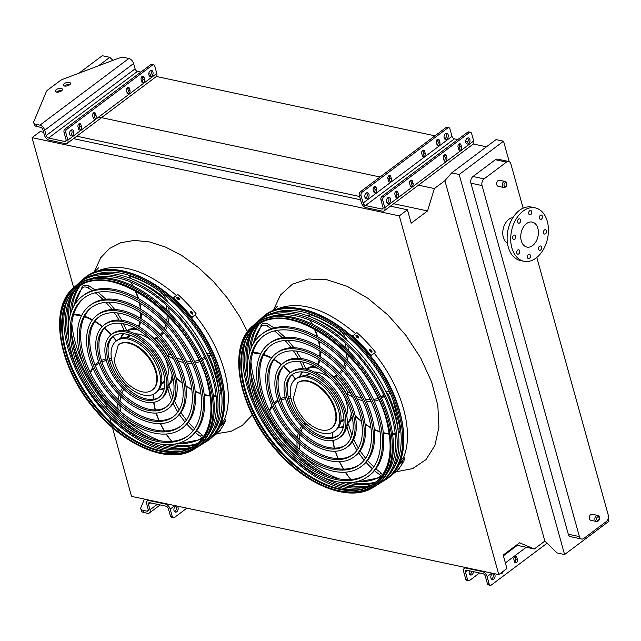 <?xml version="1.0" encoding="UTF-8"?>
<svg xmlns="http://www.w3.org/2000/svg" width="641" height="641" viewBox="0 0 641 641"><rect width="100%" height="100%" fill="white"/><g stroke="black" fill="none" stroke-linecap="round" stroke-linejoin="round"><path stroke-width="0.96" d="M58.515 92.056A4.96 3.341 -78 0 1 58.627 91.655M58.435 90.958L58.732 92.016M78.963 73.186L102.256 55.719L109.779 57.321L112.928 60.366M444.894 180.674L544.842 541.092L534.322 548.984L519.563 542.791L503.193 555.066L506.919 568.503L498.794 574.6L399.311 215.889L407.444 209.791L411.169 223.228L427.539 210.945L434.366 188.566L444.894 180.674L451.665 172.886L496.03 139.61L503.554 141.212L509.234 161.692M434.366 188.566L418.437 185.169M389.696 179.047L387.877 178.663M380.073 176.996L98.658 117.047M486.447 146.797L473.298 143.993M445.663 138.103L444.141 137.783M434.967 135.828L156.38 76.479M427.539 210.945L393.686 203.734M366.131 197.861L365.041 197.628M359.609 196.475L76.768 136.213M407.444 209.791L390.441 206.17M360.53 199.792L73.523 138.648M43.612 132.278L40.183 131.549L32.05 137.647L399.311 215.889M498.794 574.6L131.533 496.358L112.455 427.579M111.109 422.715L109.587 417.227M107.255 408.83L106.086 404.615M73.667 287.705L32.05 137.647M534.322 548.984L516.398 545.162M544.842 541.092L557.061 552.927L564.585 554.529L608.95 521.253L608.181 518.481M98.41 65.847L109.779 57.321M568.295 534.225L579.4 536.589A4.96 3.341 102 0 0 581.587 539.025L570.482 536.661A4.96 3.341 -78 0 1 568.295 534.225L470.943 183.19A4.96 3.341 -78 0 1 472.978 176.507L495.365 159.721A4.96 3.341 -78 0 1 497.576 159.136L508.69 161.5A4.96 3.341 102 0 0 506.47 162.085L495.365 159.721M564.585 554.529L459.188 174.488L503.554 141.212M459.188 174.488L451.665 172.886M508.69 161.5A4.96 3.341 102 0 1 510.877 163.936L523.144 208.181M536.813 257.458L608.229 514.971A4.96 3.341 102 0 1 606.186 521.654L583.799 538.44A4.96 3.341 102 0 1 581.587 539.025M472.978 176.507L484.083 178.879L506.47 162.085M579.4 536.589L482.048 185.553L470.943 183.19M498.177 186.307A3.101 2.091 -78 0 1 496.783 182.845A3.101 2.091 -78 0 1 499.475 180.241L505.028 181.427A3.101 2.091 -78 0 0 502.336 184.023A3.101 2.091 -78 0 0 503.738 187.493L498.177 186.307M590.802 520.284A3.101 2.091 -78 0 1 589.399 516.814A3.101 2.091 -78 0 1 592.092 514.218L597.644 515.404A3.101 2.091 -78 0 0 594.952 518A3.101 2.091 -78 0 0 596.354 521.47L590.802 520.284M507.48 243.276A13.397 9.03 -78 0 1 503.185 228.957A13.397 9.03 -78 0 1 512.944 217.628M484.083 178.879A4.96 3.341 102 0 0 482.048 185.553M532.615 245.559A12.772 8.613 -78 0 1 526.91 247.073A12.772 8.613 -78 0 1 521.149 232.779A12.772 8.613 -78 0 1 532.238 222.082A12.772 8.613 -78 0 1 538.408 232.234A12.772 8.613 -78 0 1 532.615 245.559M528.408 254.549A2.235 1.506 102 0 0 527.399 256.881A2.235 1.506 102 0 0 528.48 258.652A2.235 1.506 102 0 0 530.419 256.785A2.235 1.506 102 0 0 529.41 254.285A2.235 1.506 102 0 0 528.408 254.549M539.506 246.232A2.235 1.506 102 0 0 538.496 248.556A2.235 1.506 102 0 0 539.57 250.335A2.235 1.506 102 0 0 541.509 248.46A2.235 1.506 102 0 0 540.499 245.968A2.235 1.506 102 0 0 539.506 246.232M544.465 229.959A2.235 1.506 102 0 0 543.456 232.29A2.235 1.506 102 0 0 544.538 234.061A2.235 1.506 102 0 0 546.477 232.194A2.235 1.506 102 0 0 545.467 229.694A2.235 1.506 102 0 0 544.465 229.959M540.395 215.272A2.235 1.506 102 0 0 539.385 217.595A2.235 1.506 102 0 0 540.459 219.374A2.235 1.506 102 0 0 542.398 217.499A2.235 1.506 102 0 0 541.389 215.007A2.235 1.506 102 0 0 540.395 215.272M529.666 210.761A2.235 1.506 102 0 0 528.657 213.092A2.235 1.506 102 0 0 529.738 214.863A2.235 1.506 102 0 0 531.677 212.996A2.235 1.506 102 0 0 530.668 210.496A2.235 1.506 102 0 0 529.666 210.761M518.577 219.086A2.235 1.506 102 0 0 517.567 221.409A2.235 1.506 102 0 0 518.641 223.188A2.235 1.506 102 0 0 520.58 221.313A2.235 1.506 102 0 0 519.571 218.821A2.235 1.506 102 0 0 518.577 219.086M513.609 235.351A2.235 1.506 102 0 0 512.6 237.683A2.235 1.506 102 0 0 513.681 239.454A2.235 1.506 102 0 0 515.62 237.587A2.235 1.506 102 0 0 514.611 235.087A2.235 1.506 102 0 0 513.609 235.351M517.688 250.046A2.235 1.506 102 0 0 516.678 252.37A2.235 1.506 102 0 0 517.752 254.148A2.235 1.506 102 0 0 519.691 252.282A2.235 1.506 102 0 0 518.681 249.782A2.235 1.506 102 0 0 517.688 250.046M536.076 258.035A27.283 18.397 -78 0 1 523.889 261.264A27.283 18.397 -78 0 1 511.582 230.744A27.283 18.397 -78 0 1 535.259 207.892A27.283 18.397 -78 0 1 548.44 229.582A27.283 18.397 -78 0 1 536.076 258.035M523.889 261.264L520.308 260.502A27.283 18.397 -78 0 1 507.993 229.983A27.283 18.397 -78 0 1 531.677 207.123L535.259 207.892M175.714 506.166A3.101 2.091 -78 0 1 176.283 509.138A3.101 2.091 -78 0 1 174.552 511.622M173.358 517.768L171.564 517.383A2.484 1.675 -78 0 1 170.474 516.165L172.261 516.55A2.484 1.675 102 0 0 173.358 517.768A2.484 1.675 102 0 0 174.464 517.471L186.892 508.153M144.425 499.107L140.916 507.512A7.444 3.357 -15.5 0 0 140.804 508.714A7.444 3.357 -15.5 0 0 143.143 510.348L143.736 512.48L147.59 513.297A4.96 2.901 -126.9 0 0 149.385 513A4.96 2.901 -126.9 0 0 149.994 509.795L148.512 504.467A2.484 1.45 53.1 0 1 148.816 502.865A2.484 1.45 53.1 0 1 149.714 502.712L166.019 506.19A2.484 1.45 53.1 0 1 168.399 508.706L170.474 516.165M176.772 511.75A3.101 2.091 102 0 0 178.174 508.521A3.101 2.091 102 0 0 176.676 506.053A3.101 2.091 102 0 0 175.289 506.422A3.101 2.091 102 0 0 173.887 509.651A3.101 2.091 102 0 0 175.386 512.119A3.101 2.091 102 0 0 176.772 511.75M143.143 510.348L147.005 511.165A2.484 1.45 -126.9 0 0 147.903 511.021A2.484 1.45 -126.9 0 0 148.199 509.419L146.725 504.082A4.96 2.901 53.1 0 1 147.334 500.877A4.96 2.901 53.1 0 1 149.121 500.581L165.426 504.058A4.96 2.901 53.1 0 1 170.194 509.082L172.261 516.55M143.736 512.48A7.444 3.357 164.5 0 1 141.397 510.845L140.804 508.714M141.132 79.516L141.725 81.655A2.235 1.506 102 0 0 142.711 82.745A2.235 1.506 102 0 0 144.289 81.808A2.235 1.506 102 0 0 144.626 79.476L144.033 77.345A2.235 1.506 102 0 0 143.047 76.247A2.235 1.506 102 0 0 141.469 77.192A2.235 1.506 102 0 0 141.132 79.516M126.477 90.509L127.07 92.641A2.235 1.506 102 0 0 128.056 93.738A2.235 1.506 102 0 0 129.634 92.801A2.235 1.506 102 0 0 129.971 90.469L129.378 88.338A2.235 1.506 102 0 0 128.392 87.24A2.235 1.506 102 0 0 126.814 88.178A2.235 1.506 102 0 0 126.477 90.509M78.01 126.87L78.595 129.001A2.235 1.506 102 0 0 79.58 130.099A2.235 1.506 102 0 0 81.167 129.153A2.235 1.506 102 0 0 81.495 126.822L80.902 124.691A2.235 1.506 102 0 0 79.925 123.593A2.235 1.506 102 0 0 78.338 124.538A2.235 1.506 102 0 0 78.01 126.87M92.665 115.877L93.249 118.008A2.235 1.506 102 0 0 94.235 119.106A2.235 1.506 102 0 0 95.821 118.168A2.235 1.506 102 0 0 96.15 115.837L95.557 113.697A2.235 1.506 102 0 0 94.58 112.608A2.235 1.506 102 0 0 92.993 113.545A2.235 1.506 102 0 0 92.665 115.877M151.669 76.127A3.101 2.091 102 0 0 153.079 72.89A3.101 2.091 102 0 0 151.58 70.43A3.101 2.091 102 0 0 150.194 70.79A3.101 2.091 102 0 0 148.792 74.027A3.101 2.091 102 0 0 150.282 76.495A3.101 2.091 102 0 0 151.669 76.127M70.959 130.219A3.101 2.091 102 0 0 69.557 133.456A3.101 2.091 102 0 0 71.055 135.916A3.101 2.091 102 0 0 73.747 133.32A3.101 2.091 102 0 0 72.345 129.851A3.101 2.091 102 0 0 70.959 130.219M39.95 125.155L128.849 58.483L124.987 57.658A7.444 3.357 -15.5 0 0 117.864 58.499L63.002 79.212A7.444 3.357 -15.5 0 0 59.917 80.854L47.971 89.812A7.444 3.357 -15.5 0 0 46.288 91.743L33.869 121.502A7.444 3.357 -15.5 0 0 33.757 122.695A7.444 3.357 -15.5 0 0 36.096 124.338L39.95 125.155A4.96 2.901 53.1 0 1 44.718 130.187L46.2 135.515A2.484 1.45 -126.9 0 0 48.58 138.031L64.885 141.501A2.484 1.45 -126.9 0 0 65.783 141.357A2.484 1.45 -126.9 0 0 66.079 139.754L64.012 132.286A2.484 1.675 -78 0 1 65.029 128.945L66.824 129.33L152.494 65.07L150.707 64.693A2.484 1.675 -78 0 1 151.813 64.396L153.608 64.781A2.484 1.675 102 0 0 152.494 65.07M66.824 129.33A2.484 1.675 102 0 0 65.807 132.671L64.012 132.286M36.096 124.338L36.689 126.469L40.543 127.287A2.484 1.45 53.1 0 1 42.923 129.803L44.405 135.131A4.96 2.901 -126.9 0 0 49.173 140.163L65.47 143.632A4.96 2.901 -126.9 0 0 67.265 143.336A4.96 2.901 -126.9 0 0 67.874 140.131L65.807 132.671M67.265 143.336L156.164 76.664A4.96 2.901 -126.9 0 0 156.773 73.459L154.697 65.999A2.484 1.675 102 0 0 153.608 64.781M65.029 128.945L150.707 64.693M142.062 76.511A2.235 1.506 -78 0 1 142.246 76.96L142.831 79.099A2.235 1.506 -78 0 1 141.909 82.104M127.407 87.496A2.235 1.506 -78 0 1 127.591 87.953L128.176 90.085A2.235 1.506 -78 0 1 127.255 93.097M78.931 123.857A2.235 1.506 -78 0 1 79.115 124.314L79.708 126.445A2.235 1.506 -78 0 1 78.779 129.458M93.586 112.864A2.235 1.506 -78 0 1 93.77 113.321L94.363 115.452A2.235 1.506 -78 0 1 93.434 118.465M150.619 70.542A3.101 2.091 -78 0 1 151.188 73.515A3.101 2.091 -78 0 1 149.457 75.999M71.383 129.971A3.101 2.091 -78 0 1 71.952 132.935A3.101 2.091 -78 0 1 70.222 135.419M128.849 58.483A4.96 2.901 53.1 0 1 133.616 63.515L135.091 68.843A2.484 1.45 -126.9 0 0 137.47 71.359L140.86 72.08M148.792 73.771L150.972 74.236M56.192 89.684A3.718 1.683 -15.5 0 0 55.286 91.254A3.718 1.683 -15.5 0 0 59.325 91.879A3.718 1.683 -15.5 0 0 62.457 89.267A3.718 1.683 -15.5 0 0 59.958 88.37A3.718 1.683 -15.5 0 0 56.192 89.684M64.236 83.651A3.718 1.683 -15.5 0 0 63.339 85.213A3.718 1.683 -15.5 0 0 67.377 85.838A3.718 1.683 -15.5 0 0 70.51 83.226A3.718 1.683 -15.5 0 0 68.01 82.336A3.718 1.683 -15.5 0 0 64.236 83.651M36.689 126.469A7.444 3.357 164.5 0 1 34.35 124.835L33.757 122.695M56.472 92.072A3.718 1.683 164.5 0 1 56.777 91.815A3.718 1.683 164.5 0 1 61.873 90.573M64.525 86.038A3.718 1.683 164.5 0 1 64.829 85.782A3.718 1.683 164.5 0 1 69.925 84.54M471.616 571.291A3.101 2.091 -78 0 1 469.797 574.52M468.595 580.666L466.808 580.281A2.484 1.675 -78 0 1 465.711 579.063L467.505 579.448A2.484 1.675 102 0 0 468.595 580.666A2.484 1.675 102 0 0 469.709 580.369L479.556 572.982M489.179 584.063A2.484 1.675 102 0 0 490.277 585.281L488.482 584.904A2.484 1.675 -78 0 1 487.392 583.687L489.179 584.063L487.112 576.604A4.96 2.901 -126.9 0 0 482.344 571.572L466.039 568.102A4.96 2.901 -126.9 0 0 464.252 568.399A4.96 2.901 -126.9 0 0 463.643 571.604L465.711 579.063M469.444 570.827A3.101 2.091 102 0 0 470.622 575.017A3.101 2.091 102 0 0 473.411 571.676M487.392 583.687L485.317 576.219A2.484 1.45 -126.9 0 0 482.937 573.703L466.632 570.234A2.484 1.45 -126.9 0 0 465.735 570.378A2.484 1.45 -126.9 0 0 465.438 571.98L467.505 579.448M514.683 562.181A2.235 1.506 102 0 0 515.612 559.168L515.019 557.037A2.235 1.506 102 0 0 514.835 556.58M492.633 573.687A3.101 2.091 -78 0 1 491.895 578.887A3.101 2.091 -78 0 1 491.471 579.135M490.277 585.281A2.484 1.675 102 0 0 491.383 584.993L547.053 543.231M502.824 571.572A2.235 1.506 -78 0 1 500.829 573.815A2.235 1.506 -78 0 1 500.268 573.495M514.499 561.724L513.914 559.593A2.235 1.506 -78 0 1 514.242 557.261A2.235 1.506 -78 0 1 515.821 556.324A2.235 1.506 -78 0 1 516.806 557.422L517.399 559.553A2.235 1.506 -78 0 1 517.071 561.885A2.235 1.506 -78 0 1 515.484 562.822A2.235 1.506 -78 0 1 514.499 561.724M492.208 573.935A3.101 2.091 102 0 0 490.806 577.172A3.101 2.091 102 0 0 492.304 579.632A3.101 2.091 102 0 0 494.996 577.036A3.101 2.091 102 0 0 493.594 573.575A3.101 2.091 102 0 0 492.208 573.935M439.87 142.374L439.277 140.243A2.235 1.506 102 0 0 438.292 139.145A2.235 1.506 102 0 0 436.705 140.091A2.235 1.506 102 0 0 436.377 142.422L436.97 144.554A2.235 1.506 102 0 0 437.955 145.651A2.235 1.506 102 0 0 439.534 144.706A2.235 1.506 102 0 0 439.87 142.374L438.075 141.998L437.483 139.866A2.235 1.506 102 0 0 437.298 139.409M425.215 153.367L424.622 151.236A2.235 1.506 102 0 0 423.637 150.138A2.235 1.506 102 0 0 422.058 151.076A2.235 1.506 102 0 0 421.722 153.407L422.315 155.547A2.235 1.506 102 0 0 423.3 156.636A2.235 1.506 102 0 0 424.879 155.699A2.235 1.506 102 0 0 425.215 153.367L423.421 152.991L422.828 150.851A2.235 1.506 102 0 0 422.643 150.403M376.74 189.728L376.147 187.589A2.235 1.506 102 0 0 375.161 186.499A2.235 1.506 102 0 0 373.583 187.436A2.235 1.506 102 0 0 373.246 189.768L373.839 191.899A2.235 1.506 102 0 0 374.825 192.997A2.235 1.506 102 0 0 376.403 192.052A2.235 1.506 102 0 0 376.74 189.728L374.945 189.343L374.352 187.212A2.235 1.506 102 0 0 374.168 186.755M391.395 178.735L390.802 176.604A2.235 1.506 102 0 0 389.816 175.506A2.235 1.506 102 0 0 388.238 176.443A2.235 1.506 102 0 0 387.901 178.775L388.494 180.906A2.235 1.506 102 0 0 389.48 182.004A2.235 1.506 102 0 0 391.058 181.066A2.235 1.506 102 0 0 391.395 178.735L389.6 178.35L389.007 176.219A2.235 1.506 102 0 0 388.823 175.762M446.913 139.025A3.101 2.091 -78 0 1 445.527 139.393A3.101 2.091 -78 0 1 444.029 136.926A3.101 2.091 -78 0 1 445.431 133.697A3.101 2.091 -78 0 1 446.817 133.328A3.101 2.091 -78 0 1 448.315 135.788A3.101 2.091 -78 0 1 446.913 139.025M367.678 198.454A3.101 2.091 -78 0 1 366.291 198.814A3.101 2.091 -78 0 1 364.801 196.354A3.101 2.091 -78 0 1 366.203 193.117A3.101 2.091 -78 0 1 367.589 192.749A3.101 2.091 -78 0 1 369.088 195.217A3.101 2.091 -78 0 1 367.678 198.454M457.778 139.594L454.397 138.873A2.484 1.45 53.1 0 1 452.009 136.365L449.942 128.897A2.484 1.675 102 0 0 448.844 127.679A2.484 1.675 102 0 0 447.738 127.976L445.944 127.591A2.484 1.675 -78 0 1 447.057 127.295L448.844 127.679M382.725 200.184L380.93 199.808A2.484 1.675 -78 0 1 381.948 196.466L383.743 196.843A2.484 1.675 102 0 0 382.725 200.184L384.792 207.652A4.96 2.901 53.1 0 1 384.183 210.857A4.96 2.901 53.1 0 1 382.397 211.153L366.091 207.684A4.96 2.901 53.1 0 1 361.324 202.652L359.256 195.184A2.484 1.675 -78 0 1 360.274 191.843L362.061 192.228L447.738 127.976M362.061 192.228A2.484 1.675 102 0 0 361.043 195.569L359.256 195.184M380.93 199.808L382.998 207.267A2.484 1.45 53.1 0 1 382.701 208.87A2.484 1.45 53.1 0 1 381.804 209.022L365.498 205.545A2.484 1.45 53.1 0 1 363.118 203.037L361.043 195.569M360.274 191.843L445.944 127.591M437.154 145.01A2.235 1.506 102 0 0 438.075 141.998M422.499 155.995A2.235 1.506 102 0 0 423.421 152.991M374.024 192.356A2.235 1.506 102 0 0 374.945 189.343M388.678 181.363A2.235 1.506 102 0 0 389.6 178.35M445.856 133.44A3.101 2.091 -78 0 1 446.424 136.413A3.101 2.091 -78 0 1 444.694 138.897M366.628 192.869A3.101 2.091 -78 0 1 367.197 195.842A3.101 2.091 -78 0 1 365.466 198.317M383.743 196.843L469.412 132.591A2.484 1.675 102 0 1 470.526 132.294A2.484 1.675 102 0 1 471.616 133.512L473.691 140.98A4.96 2.901 53.1 0 1 473.082 144.185L384.183 210.857M458.051 147.037A2.235 1.506 -78 0 1 458.387 144.706A2.235 1.506 -78 0 1 459.966 143.768A2.235 1.506 -78 0 1 460.951 144.866L461.544 146.997A2.235 1.506 -78 0 1 461.208 149.329A2.235 1.506 -78 0 1 459.629 150.266A2.235 1.506 -78 0 1 458.644 149.169L458.051 147.037M443.396 158.031A2.235 1.506 -78 0 1 443.732 155.699A2.235 1.506 -78 0 1 445.311 154.761A2.235 1.506 -78 0 1 446.296 155.851L446.889 157.99A2.235 1.506 -78 0 1 446.553 160.322A2.235 1.506 -78 0 1 444.974 161.26A2.235 1.506 -78 0 1 443.989 160.162L443.396 158.031M394.928 194.383A2.235 1.506 -78 0 1 395.257 192.052A2.235 1.506 -78 0 1 396.843 191.114A2.235 1.506 -78 0 1 397.821 192.212L398.414 194.343A2.235 1.506 -78 0 1 398.085 196.675A2.235 1.506 -78 0 1 396.499 197.612A2.235 1.506 -78 0 1 395.513 196.515L394.928 194.383M409.583 183.39A2.235 1.506 -78 0 1 409.911 181.058A2.235 1.506 -78 0 1 411.498 180.121A2.235 1.506 -78 0 1 412.475 181.219L413.068 183.35A2.235 1.506 -78 0 1 412.74 185.682A2.235 1.506 -78 0 1 411.153 186.619A2.235 1.506 -78 0 1 410.168 185.529L409.583 183.39M467.113 138.312A3.101 2.091 102 0 0 465.711 141.549A3.101 2.091 102 0 0 467.201 144.009A3.101 2.091 102 0 0 469.893 141.413A3.101 2.091 102 0 0 468.499 137.943A3.101 2.091 102 0 0 467.113 138.312M387.877 197.74A3.101 2.091 102 0 0 386.475 200.97A3.101 2.091 102 0 0 387.973 203.437A3.101 2.091 102 0 0 390.665 200.841A3.101 2.091 102 0 0 389.263 197.372A3.101 2.091 102 0 0 387.877 197.74M381.948 196.466L467.626 132.206A2.484 1.675 -78 0 1 468.731 131.918L470.526 132.294M458.98 144.025A2.235 1.506 -78 0 1 459.164 144.481L459.749 146.613A2.235 1.506 -78 0 1 458.828 149.625M444.325 155.018A2.235 1.506 -78 0 1 444.509 155.475L445.094 157.606A2.235 1.506 -78 0 1 444.173 160.619M395.85 191.371A2.235 1.506 -78 0 1 396.034 191.827L396.627 193.959A2.235 1.506 -78 0 1 395.705 196.971M410.504 180.385A2.235 1.506 -78 0 1 410.689 180.834L411.282 182.973A2.235 1.506 -78 0 1 410.36 185.978M466.376 143.512A3.101 2.091 102 0 0 468.106 141.028A3.101 2.091 102 0 0 467.537 138.063M387.14 202.941A3.101 2.091 102 0 0 388.871 200.457A3.101 2.091 102 0 0 388.302 197.484M467.89 141.749L465.711 141.284M73.178 346.204A101.903 59.541 -126.9 0 0 138.296 433.036M159.761 443.925A101.903 59.541 -126.9 0 0 186.827 448.235M202.893 443.668A101.903 59.541 -126.9 0 0 204.791 442.554A101.903 59.541 -126.9 0 0 193.686 323.657A101.903 59.541 -126.9 0 0 82.649 279.708A101.903 59.541 -126.9 0 0 81.054 281.223M72.169 295.357A101.903 59.541 -126.9 0 0 68.731 322.551M83.186 363.8A100.084 58.475 53.1 0 1 75.382 342.775A100.084 58.475 53.1 0 1 71.824 323.401M71.8 310.332A100.084 58.475 53.1 0 1 79.764 286.303M197.644 443.476A100.084 58.475 53.1 0 1 172.349 444.397M159.817 440.712A100.084 58.475 53.1 0 1 124.21 418.501M71.552 333.825A99.916 58.379 -126.9 0 0 73.891 344.009A99.916 58.379 -126.9 0 0 149.73 438.059M166.972 444.606A99.916 58.379 -126.9 0 0 196.715 444.277M213.453 431.665A99.916 58.379 -126.9 0 0 192.757 324.354A99.916 58.379 -126.9 0 0 95.525 274.436M78.739 286.976A99.916 58.379 -126.9 0 0 70.093 315.436M188.254 435.616A86.319 50.439 53.1 0 1 125.396 424.927A86.319 50.439 53.1 0 1 74.773 352.806A86.319 50.439 53.1 0 1 84.684 297.52M82.545 296.014L83.835 295.044A88.803 51.881 53.1 0 1 148.64 305.172A88.803 51.881 53.1 0 1 201.25 379.752A88.803 51.881 53.1 0 1 190.393 437.13L189.103 438.091A88.803 51.881 -126.9 0 0 177.333 335.924A88.803 51.881 -126.9 0 0 82.545 296.014A88.803 51.881 -126.9 0 0 71.688 353.391A88.803 51.881 -126.9 0 0 124.298 427.972A88.803 51.881 -126.9 0 0 189.103 438.091M73.483 353.768A86.319 50.439 -126.9 0 0 124.618 426.273A86.319 50.439 -126.9 0 0 187.621 436.112A86.319 50.439 -126.9 0 0 176.171 336.789A86.319 50.439 -126.9 0 0 84.035 297.993A86.319 50.439 -126.9 0 0 73.483 353.768M181.034 425.993A74.292 43.404 53.1 0 1 126.958 416.674A74.292 43.404 53.1 0 1 83.458 354.657A74.292 43.404 53.1 0 1 91.903 307.151M89.764 305.637L91.054 304.667A76.768 44.854 53.1 0 1 147.077 313.425A76.768 44.854 53.1 0 1 192.564 377.902A76.768 44.854 53.1 0 1 183.174 427.499L181.892 428.468A76.768 44.854 -126.9 0 0 171.708 340.139A76.768 44.854 -126.9 0 0 89.764 305.637A76.768 44.854 -126.9 0 0 80.381 355.242A76.768 44.854 -126.9 0 0 125.86 419.719A76.768 44.854 -126.9 0 0 181.892 428.468M82.168 355.619A74.292 43.404 -126.9 0 0 126.181 418.02A74.292 43.404 -126.9 0 0 180.401 426.481A74.292 43.404 -126.9 0 0 170.554 341.012A74.292 43.404 -126.9 0 0 91.254 307.624A74.292 43.404 -126.9 0 0 82.168 355.619M173.815 416.362A62.257 36.377 53.1 0 1 128.52 408.421A62.257 36.377 53.1 0 1 92.144 356.508A62.257 36.377 53.1 0 1 99.123 316.774M96.983 315.26L98.265 314.298A64.741 37.827 53.1 0 1 145.515 321.678A64.741 37.827 53.1 0 1 183.871 376.051A64.741 37.827 53.1 0 1 175.954 417.876L174.673 418.845A64.741 37.827 -126.9 0 0 166.083 344.353A64.741 37.827 -126.9 0 0 96.983 315.26A64.741 37.827 -126.9 0 0 89.067 357.093A64.741 37.827 -126.9 0 0 127.423 411.466A64.741 37.827 -126.9 0 0 174.673 418.845M90.862 357.47A62.257 36.377 -126.9 0 0 127.743 409.767A62.257 36.377 -126.9 0 0 173.182 416.858A62.257 36.377 -126.9 0 0 164.929 345.227A62.257 36.377 -126.9 0 0 98.466 317.247A62.257 36.377 -126.9 0 0 90.862 357.47M166.596 406.739A50.23 29.35 53.1 0 1 130.075 400.168A50.23 29.35 53.1 0 1 100.837 358.359A50.23 29.35 53.1 0 1 106.342 326.405M104.203 324.883L105.485 323.921A52.706 30.8 53.1 0 1 143.953 329.931A52.706 30.8 53.1 0 1 175.185 374.2A52.706 30.8 53.1 0 1 168.743 408.253L167.453 409.222A52.706 30.8 -126.9 0 0 160.466 348.576A52.706 30.8 -126.9 0 0 104.203 324.883A52.706 30.8 -126.9 0 0 97.752 358.944A52.706 30.8 -126.9 0 0 128.985 403.213A52.706 30.8 -126.9 0 0 167.453 409.222M99.547 359.321A50.23 29.35 -126.9 0 0 129.306 401.514A50.23 29.35 -126.9 0 0 165.963 407.235A50.23 29.35 -126.9 0 0 159.305 349.441A50.23 29.35 -126.9 0 0 105.685 326.87A50.23 29.35 -126.9 0 0 99.547 359.321M159.377 397.108A38.196 22.323 53.1 0 1 131.637 391.915A38.196 22.323 53.1 0 1 109.523 360.21A38.196 22.323 53.1 0 1 113.561 336.028M111.414 334.506L112.704 333.544A40.679 23.765 53.1 0 1 142.39 338.184A40.679 23.765 53.1 0 1 166.492 372.349A40.679 23.765 53.1 0 1 161.524 398.63L160.234 399.599A40.679 23.765 -126.9 0 0 154.842 352.79A40.679 23.765 -126.9 0 0 111.414 334.506A40.679 23.765 -126.9 0 0 106.446 360.795A40.679 23.765 -126.9 0 0 130.548 394.96A40.679 23.765 -126.9 0 0 160.234 399.599M108.233 361.171A38.196 22.323 -126.9 0 0 130.868 393.262A38.196 22.323 -126.9 0 0 158.744 397.612A38.196 22.323 -126.9 0 0 153.68 353.664A38.196 22.323 -126.9 0 0 112.904 336.493A38.196 22.323 -126.9 0 0 108.233 361.171M169.264 354.241L167.654 355.451A1.242 0.721 -126.9 0 0 167.814 356.156A34.726 20.288 53.1 0 1 169.504 359.921M171.644 355.338L169.344 353.944L167.654 355.451A53.147 31.048 53.1 0 0 173.583 358.832M168.375 386.05A34.726 20.288 53.1 0 1 167.854 386.403M164.248 388.662A34.726 20.288 53.1 0 1 159.032 389.712M168.623 385.858L167.854 386.435L168.623 385.866A1.242 0.721 53.1 0 1 168.623 385.858A1.242 0.721 53.1 0 1 169.152 385.81L172.766 397.075M169.152 385.81L169.48 387.725L167.541 387.012M159.353 389.255A34.229 19.999 -126.9 0 0 164.376 388.077M167.942 385.578A34.229 19.999 -126.9 0 0 172.068 374.648M167.758 356.733A34.229 19.999 -126.9 0 0 154.673 339.289M138.68 330.131A34.229 19.999 -126.9 0 0 127.03 331.028M123.641 333.753A34.229 19.999 -126.9 0 0 121.093 338.256M161.452 384.039A29.27 17.099 -126.9 0 0 163.615 382.797A29.27 17.099 -126.9 0 0 164.857 381.699M167.533 377.012A29.27 17.099 -126.9 0 0 165.314 358.631M152.165 341.1A29.27 17.099 -126.9 0 0 135.139 333.825M129.891 335.083A29.27 17.099 -126.9 0 0 128.488 335.964A29.27 17.099 -126.9 0 0 126.694 337.695M167.926 385.762L168.198 385.562A34.229 19.999 -126.9 0 0 172.95 378.246M168.783 354.345A34.229 19.999 -126.9 0 0 156.805 338.544M135.475 328.28A34.229 19.999 -126.9 0 0 127.126 330.788L126.846 330.996M161.58 383.326A29.27 17.099 -126.9 0 0 164.392 382.156M129.322 335.403A29.27 17.099 -126.9 0 0 127.415 337.767M120.572 338.432A34.726 20.288 53.1 0 1 123.04 333.713M152.101 336.717A34.726 20.288 53.1 0 1 154.329 338.576A56.312 32.899 -126.9 0 0 157.742 336.637M154.329 338.576L155.979 338.953L158.559 337.527M116.285 341.004L117.575 340.034A32.563 19.03 53.1 0 1 141.341 343.744A32.563 19.03 53.1 0 1 160.635 371.099A32.563 19.03 53.1 0 1 156.652 392.14L155.362 393.101A32.563 19.03 -126.9 0 0 151.044 355.635A32.563 19.03 -126.9 0 0 116.285 341.004A32.563 19.03 -126.9 0 0 112.303 362.045A32.563 19.03 -126.9 0 0 131.597 389.391A32.563 19.03 -126.9 0 0 155.362 393.101M161.628 383.046L164.633 380.794A28.276 16.522 -126.9 0 0 164.793 380.666M130.868 335.427A28.276 16.522 -126.9 0 0 130.692 335.555L127.695 337.807M114.178 360.242A28.276 16.522 -126.9 0 0 130.331 385.922A28.276 16.522 -126.9 0 0 152.229 390.097A28.276 16.522 -126.9 0 0 148.48 357.566A28.276 16.522 -126.9 0 0 118.297 344.85A28.276 16.522 -126.9 0 0 118.281 344.866L114.178 360.242M118.857 344.433L118.841 344.441A28.276 16.522 -126.9 0 1 118.857 344.433A28.276 16.522 -126.9 0 1 149.041 357.141A28.276 16.522 -126.9 0 1 152.79 389.672A28.276 16.522 -126.9 0 1 152.51 389.88M191.491 313.761A102.071 59.637 -126.9 0 0 190.529 312.624L190.377 311.534L191.811 311.654A102.071 59.637 53.1 0 1 192.773 312.792L192.917 313.89L191.491 313.761M178.054 299.467A102.071 59.637 -126.9 0 0 176.996 298.474L176.788 297.48L178.286 297.504A102.071 59.637 53.1 0 1 179.344 298.498L179.544 299.499L178.054 299.467M196.242 313.93A102.071 59.637 -126.9 0 0 177.709 294.371L172.854 298.321A100.829 58.916 53.1 0 1 191.387 317.872L195.817 314.555L191.819 317.247A102.071 59.637 -126.9 0 0 173.286 297.696M192.612 314.13L192.348 313.417A100.829 58.916 -126.9 0 0 191.387 312.279L190.257 311.919M179.232 299.748L178.919 299.123A100.829 58.916 -126.9 0 0 177.861 298.129L176.684 297.857M191.387 317.872L191.819 317.247M221.714 425.071A102.071 59.637 -126.9 0 0 222.123 424.222L223.413 423.252A102.071 59.637 53.1 0 1 222.996 424.102L221.666 425.303M214.823 434.87A102.071 59.637 -126.9 0 0 215.432 434.229L216.722 433.268A102.071 59.637 53.1 0 1 216.113 433.901L214.703 435.023M211.85 437.13L216.418 433.957A102.071 59.637 -126.9 0 0 225.752 420.336L224.903 419.438L221.305 422.139M211.995 437.274A102.071 59.637 -126.9 0 0 221.329 423.661L225.752 420.336M221.329 423.661L220.897 423.204M194.031 446.216A99.547 58.163 53.1 0 1 143.76 439.133M68.851 339.257A99.547 58.163 53.1 0 1 76.119 289.011M74.428 290.605A99.379 58.067 -126.9 0 0 69.164 347.927A99.379 58.067 -126.9 0 0 81.479 377.853M110.244 416.201A99.379 58.067 -126.9 0 0 192.028 447.402M207.972 435.127A99.379 58.067 -126.9 0 0 212.716 378.51A99.379 58.067 -126.9 0 0 90.677 278.731M77.873 283.963L79.372 282.625A101.534 59.325 53.1 0 1 153.856 291.03A101.534 59.325 53.1 0 1 215.881 377.637A101.534 59.325 53.1 0 1 201.074 444.886L199.367 445.952A101.366 59.228 -126.9 0 0 214.15 378.815A101.366 59.228 -126.9 0 0 152.229 292.36A101.366 59.228 -126.9 0 0 77.873 283.963A101.366 59.228 -126.9 0 0 76.271 285.477M66.167 303.353A101.366 59.228 -126.9 0 0 67.73 347.622A101.366 59.228 -126.9 0 0 177.469 451.753M197.468 447.065A101.366 59.228 -126.9 0 0 199.367 445.952M110.02 421.706A99.01 57.85 53.1 0 1 76.135 376.523M195.801 445.006A98.353 57.466 53.1 0 1 91.142 400.569A98.353 57.466 53.1 0 1 77.777 287.649M210.384 381.387A100.998 59.012 53.1 0 1 195.649 448.283L194.584 448.956A100.893 58.948 53.1 0 0 209.295 382.124A100.893 58.948 53.1 0 0 147.662 296.07A100.893 58.948 53.1 0 0 73.651 287.713L74.596 286.88A100.998 59.012 53.1 0 1 148.688 295.245A100.998 59.012 53.1 0 1 210.384 381.387M252.33 384.376A101.903 59.541 -126.9 0 0 317.447 471.199M338.913 482.088A101.903 59.541 -126.9 0 0 365.979 486.407M382.044 481.832A101.903 59.541 -126.9 0 0 383.943 480.726A101.903 59.541 -126.9 0 0 372.838 361.828A101.903 59.541 -126.9 0 0 261.8 317.872A101.903 59.541 -126.9 0 0 260.206 319.386M251.32 333.52A101.903 59.541 -126.9 0 0 247.883 360.715M262.337 401.971A100.084 58.475 53.1 0 1 254.533 380.946A100.084 58.475 53.1 0 1 250.976 361.564M250.952 348.504A100.084 58.475 53.1 0 1 258.916 324.474M376.796 481.639A100.084 58.475 53.1 0 1 351.5 482.561M338.969 478.883A100.084 58.475 53.1 0 1 303.361 456.664M250.703 371.988A99.916 58.379 -126.9 0 0 253.043 382.172A99.916 58.379 -126.9 0 0 328.881 476.223M346.124 482.769A99.916 58.379 -126.9 0 0 375.866 482.441M392.604 469.837A99.916 58.379 -126.9 0 0 371.908 362.526A99.916 58.379 -126.9 0 0 274.677 312.608M257.89 325.147A99.916 58.379 -126.9 0 0 249.245 353.6M367.405 473.787A86.319 50.439 53.1 0 1 304.547 463.098A86.319 50.439 53.1 0 1 253.924 390.97A86.319 50.439 53.1 0 1 263.836 335.692M261.696 334.177L262.986 333.216A88.803 51.881 53.1 0 1 327.791 343.336A88.803 51.881 53.1 0 1 380.401 417.916A88.803 51.881 53.1 0 1 369.545 475.293L368.255 476.263A88.803 51.881 -126.9 0 0 356.484 374.088A88.803 51.881 -126.9 0 0 261.696 334.177A88.803 51.881 -126.9 0 0 250.839 391.555A88.803 51.881 -126.9 0 0 303.449 466.135A88.803 51.881 -126.9 0 0 368.255 476.263M252.634 391.939A86.319 50.439 -126.9 0 0 303.77 464.437A86.319 50.439 -126.9 0 0 366.772 474.276A86.319 50.439 -126.9 0 0 355.322 374.961A86.319 50.439 -126.9 0 0 263.187 336.164A86.319 50.439 -126.9 0 0 252.634 391.939M360.186 464.156A74.292 43.404 53.1 0 1 306.11 454.846A74.292 43.404 53.1 0 1 262.61 392.821A74.292 43.404 53.1 0 1 271.055 345.315M268.916 343.8L270.206 342.839A76.768 44.854 53.1 0 1 326.229 351.589A76.768 44.854 53.1 0 1 371.716 416.065A76.768 44.854 53.1 0 1 362.325 465.67L361.043 466.64A76.768 44.854 -126.9 0 0 350.859 378.302A76.768 44.854 -126.9 0 0 268.916 343.8A76.768 44.854 -126.9 0 0 259.533 393.406A76.768 44.854 -126.9 0 0 305.012 457.882A76.768 44.854 -126.9 0 0 361.043 466.64M261.32 393.79A74.292 43.404 -126.9 0 0 305.332 456.184A74.292 43.404 -126.9 0 0 359.553 464.653A74.292 43.404 -126.9 0 0 349.706 379.176A74.292 43.404 -126.9 0 0 270.406 345.787A74.292 43.404 -126.9 0 0 261.32 393.79M352.967 454.533A62.257 36.377 53.1 0 1 307.672 446.593A62.257 36.377 53.1 0 1 271.295 394.672A62.257 36.377 53.1 0 1 278.274 354.938M276.135 353.431L277.417 352.462A64.741 37.827 53.1 0 1 324.666 359.841A64.741 37.827 53.1 0 1 363.022 414.214A64.741 37.827 53.1 0 1 355.106 456.047L353.824 457.009A64.741 37.827 -126.9 0 0 345.235 382.525A64.741 37.827 -126.9 0 0 276.135 353.431A64.741 37.827 -126.9 0 0 268.218 395.257A64.741 37.827 -126.9 0 0 306.574 449.629A64.741 37.827 -126.9 0 0 353.824 457.009M270.013 395.641A62.257 36.377 -126.9 0 0 306.895 447.931A62.257 36.377 -126.9 0 0 352.334 455.03A62.257 36.377 -126.9 0 0 344.081 383.39A62.257 36.377 -126.9 0 0 277.617 355.41A62.257 36.377 -126.9 0 0 270.013 395.641M345.747 444.902A50.23 29.35 53.1 0 1 309.226 438.332A50.23 29.35 53.1 0 1 279.989 396.523A50.23 29.35 53.1 0 1 285.493 364.569M283.354 363.054L284.636 362.085A52.706 30.8 53.1 0 1 323.104 368.094A52.706 30.8 53.1 0 1 354.337 412.363A52.706 30.8 53.1 0 1 347.895 446.424L346.605 447.386A52.706 30.8 -126.9 0 0 339.618 386.739A52.706 30.8 -126.9 0 0 283.354 363.054A52.706 30.8 -126.9 0 0 276.904 397.108A52.706 30.8 -126.9 0 0 308.137 441.377A52.706 30.8 -126.9 0 0 346.605 447.386M278.699 397.492A50.23 29.35 -126.9 0 0 308.457 439.678A50.23 29.35 -126.9 0 0 345.114 445.407A50.23 29.35 -126.9 0 0 338.456 387.613A50.23 29.35 -126.9 0 0 284.836 365.033A50.23 29.35 -126.9 0 0 278.699 397.492M338.528 435.279A38.196 22.323 53.1 0 1 310.789 430.079A38.196 22.323 53.1 0 1 288.674 398.373A38.196 22.323 53.1 0 1 292.713 374.2M290.565 372.677L291.855 371.708A40.679 23.765 53.1 0 1 321.542 376.347A40.679 23.765 53.1 0 1 345.643 410.512A40.679 23.765 53.1 0 1 340.675 436.793L339.385 437.763A40.679 23.765 -126.9 0 0 333.993 390.962A40.679 23.765 -126.9 0 0 290.565 372.677A40.679 23.765 -126.9 0 0 285.598 398.958A40.679 23.765 -126.9 0 0 309.699 433.124A40.679 23.765 -126.9 0 0 339.385 437.763M287.384 399.343A38.196 22.323 -126.9 0 0 310.02 431.425A38.196 22.323 -126.9 0 0 337.895 435.776A38.196 22.323 -126.9 0 0 332.831 391.827A38.196 22.323 -126.9 0 0 292.056 374.665A38.196 22.323 -126.9 0 0 287.384 399.343M348.416 392.412L346.805 393.614A1.242 0.721 -126.9 0 0 346.965 394.327A34.726 20.288 53.1 0 1 348.656 398.093M348.48 392.108L346.805 393.614A53.147 31.048 53.1 0 0 352.734 396.995M347.526 424.214A34.726 20.288 53.1 0 1 347.005 424.574M343.4 426.826A34.726 20.288 53.1 0 1 338.184 427.876M347.775 424.03L347.005 424.606L347.775 424.03A1.242 0.721 53.1 0 1 348.303 423.973L351.917 435.239M348.303 423.973L348.632 425.896L346.693 425.183M338.496 427.427A34.229 19.999 -126.9 0 0 343.528 426.241M347.093 423.749A34.229 19.999 -126.9 0 0 351.22 412.812M346.909 394.896A34.229 19.999 -126.9 0 0 333.825 377.453M317.832 368.303A34.229 19.999 -126.9 0 0 306.182 369.2M302.792 371.924A34.229 19.999 -126.9 0 0 300.244 376.419M340.603 422.203A29.27 17.099 -126.9 0 0 342.767 420.969A29.27 17.099 -126.9 0 0 344.009 419.863M346.685 415.184A29.27 17.099 -126.9 0 0 344.465 396.803M331.317 379.272A29.27 17.099 -126.9 0 0 314.29 371.988M309.042 373.254A29.27 17.099 -126.9 0 0 307.64 374.136A29.27 17.099 -126.9 0 0 305.845 375.866M347.077 423.933L347.35 423.725A34.229 19.999 -126.9 0 0 352.101 416.41M347.935 392.516A34.229 19.999 -126.9 0 0 335.956 376.716M314.627 366.444A34.229 19.999 -126.9 0 0 306.278 368.96L305.997 369.16M340.732 421.498A29.27 17.099 -126.9 0 0 343.536 420.32M308.473 373.575A29.27 17.099 -126.9 0 0 306.566 375.938M299.724 376.596A34.726 20.288 53.1 0 1 302.191 371.884M331.253 374.889A34.726 20.288 53.1 0 1 333.48 376.74A56.312 32.899 -126.9 0 0 336.894 374.801M333.48 376.74L335.131 377.116L337.711 375.69M295.437 379.168L296.727 378.206A32.563 19.03 53.1 0 1 320.492 381.916A32.563 19.03 53.1 0 1 339.786 409.262A32.563 19.03 53.1 0 1 335.804 430.303L334.514 431.273A32.563 19.03 -126.9 0 0 330.195 393.806A32.563 19.03 -126.9 0 0 295.437 379.168A32.563 19.03 -126.9 0 0 291.455 400.208A32.563 19.03 -126.9 0 0 310.749 427.555A32.563 19.03 -126.9 0 0 334.514 431.273M340.78 421.217L343.776 418.966A28.276 16.522 -126.9 0 0 343.945 418.837M310.02 373.599A28.276 16.522 -126.9 0 0 309.843 373.719L306.847 375.971M293.33 398.414A28.276 16.522 -126.9 0 0 309.483 424.086A28.276 16.522 -126.9 0 0 331.381 428.268A28.276 16.522 -126.9 0 0 327.631 395.729A28.276 16.522 -126.9 0 0 297.448 383.022A28.276 16.522 -126.9 0 0 297.432 383.03L293.33 398.414M297.464 383.014L297.993 382.613A28.276 16.522 -126.9 0 1 298.009 382.597A28.276 16.522 -126.9 0 1 328.192 395.305A28.276 16.522 -126.9 0 1 331.942 427.843A28.276 16.522 -126.9 0 1 331.661 428.052M370.642 351.925A102.071 59.637 -126.9 0 0 369.681 350.787L369.528 349.706L370.963 349.826A102.071 59.637 53.1 0 1 371.924 350.964L372.068 352.061L370.642 351.925M357.205 337.631A102.071 59.637 -126.9 0 0 356.148 336.637L355.939 335.644L357.438 335.668A102.071 59.637 53.1 0 1 358.495 336.669L358.696 337.671L357.205 337.631M375.394 352.093A102.071 59.637 -126.9 0 0 356.861 332.535L352.005 336.485A100.829 58.916 53.1 0 1 370.538 356.043L374.969 352.718L370.971 355.418A102.071 59.637 -126.9 0 0 352.43 335.86M371.764 352.302L371.5 351.58A100.829 58.916 -126.9 0 0 370.538 350.443L369.408 350.082M358.383 337.911L358.071 337.286A100.829 58.916 -126.9 0 0 357.013 336.293L355.835 336.02M370.538 356.043L370.971 355.418M400.865 463.235A102.071 59.637 -126.9 0 0 401.274 462.385L402.564 461.424A102.071 59.637 53.1 0 1 402.147 462.273L400.817 463.475M393.975 473.034A102.071 59.637 -126.9 0 0 394.584 472.401L395.874 471.431A102.071 59.637 53.1 0 1 395.265 472.072L393.854 473.194M391.002 475.293L395.569 472.121A102.071 59.637 -126.9 0 0 404.904 458.507L404.054 457.61L400.457 460.302M391.146 475.446A102.071 59.637 -126.9 0 0 400.481 461.824L404.904 458.507M400.481 461.824L400.048 461.376M373.182 484.388A99.547 58.163 53.1 0 1 322.912 477.297M248.003 377.421A99.547 58.163 53.1 0 1 255.27 327.182M253.58 328.769A99.379 58.067 -126.9 0 0 248.315 386.09A99.379 58.067 -126.9 0 0 260.631 416.017M289.395 454.373A99.379 58.067 -126.9 0 0 371.179 485.566M387.124 473.29A99.379 58.067 -126.9 0 0 391.867 416.674A99.379 58.067 -126.9 0 0 269.829 316.902M257.025 322.127L258.523 320.788A101.534 59.325 53.1 0 1 333.008 329.202A101.534 59.325 53.1 0 1 395.032 415.801A101.534 59.325 53.1 0 1 380.225 483.05L378.519 484.123A101.366 59.228 -126.9 0 0 393.302 416.979A101.366 59.228 -126.9 0 0 331.381 330.524A101.366 59.228 -126.9 0 0 257.025 322.127A101.366 59.228 -126.9 0 0 255.422 323.641M245.319 341.525A101.366 59.228 -126.9 0 0 246.881 385.786A101.366 59.228 -126.9 0 0 356.62 489.924M376.62 485.229A101.366 59.228 -126.9 0 0 378.519 484.123M289.171 459.869A99.01 57.85 53.1 0 1 255.286 414.687M374.953 483.178A98.353 57.466 53.1 0 1 270.294 438.732A98.353 57.466 53.1 0 1 256.929 325.82M389.536 419.551A100.998 59.012 53.1 0 1 374.801 486.447L373.735 487.12A100.893 58.948 53.1 0 0 388.446 420.296A100.893 58.948 53.1 0 0 326.814 334.241A100.893 58.948 53.1 0 0 252.802 325.884L253.748 325.043A100.998 59.012 53.1 0 1 327.839 333.408A100.998 59.012 53.1 0 1 389.536 419.551M395.89 471.824L412.684 468.595L425.953 459.653L434.878 445.551L438.925 427.138L437.835 405.553L431.673 382.108L420.825 358.247L405.945 335.419L387.957 315.019L367.942 298.305L347.142 286.303L326.822 279.732L308.225 278.995L292.488 284.155L280.574 294.876L273.218 310.516M94.067 272.345L100.693 257.746L109.523 248.492L120.901 242.651L134.386 240.431L149.465 241.921L165.562 247.073L182.052 255.679L198.301 267.409L213.693 281.816L227.627 298.345L239.566 316.366L247.538 331.718M252.498 413.982L250.992 416.33L242.17 425.584L230.792 431.425L216.738 433.661M224.046 420.087C235.584 394.519 223.076 349.185 195.072 315.108M176.355 295.389C145.331 269.268 118.353 261.44 95.421 271.912M403.189 458.251C414.735 432.683 402.228 387.348 374.224 353.279M355.507 333.56C324.482 307.432 297.504 299.603 274.572 310.084M597.741 521.101A3.101 2.091 -78 0 1 596.354 521.47L598.189 521.029C599.904 520.107 600.088 515.66 597.644 515.404M598.341 520.228A1.859 1.258 102 0 0 598.718 517.039A1.859 1.258 102 0 0 596.627 518.609A1.859 1.258 102 0 0 598.341 520.228M505.116 187.124A3.101 2.091 -78 0 1 503.738 187.493L505.565 187.052C507.279 186.138 507.472 181.691 505.028 181.427M505.717 186.251A1.859 1.258 102 0 0 506.102 183.07A1.859 1.258 102 0 0 504.01 184.64A1.859 1.258 102 0 0 505.717 186.251M170.194 509.082L174.857 505.589M165.426 504.058L165.923 503.682M149.121 500.581L149.617 500.212M147.005 511.165L148.295 510.196M149.994 509.795L157.285 504.331M148.512 504.467L150.603 502.905M67.874 140.131L156.773 73.459M64.885 141.501L66.175 140.539M48.58 138.031L137.47 71.359M46.2 135.515L135.091 68.843M44.718 130.187L133.616 63.515M93.77 113.321L95.557 113.697M94.363 115.452L96.15 115.837M79.115 124.314L80.902 124.691M79.708 126.445L81.495 126.822M127.591 87.953L129.378 88.338M128.176 90.085L129.971 90.469M142.246 76.96L144.033 77.345M142.831 79.099L144.626 79.476M465.438 571.98L467.521 570.418M487.112 576.604L491.775 573.102M505.372 562.91L526.229 547.262M482.344 571.572L482.841 571.203M503.393 555.787L517.295 545.355M466.039 568.102L466.536 567.726M517.399 559.553L515.612 559.168M516.806 557.422L515.019 557.037M363.118 203.037L452.009 136.365M384.792 207.652L473.691 140.98M469.412 132.591L467.626 132.206M381.804 209.022L383.094 208.053M365.498 205.545L454.397 138.873M412.475 181.219L410.689 180.834M413.068 183.35L411.282 182.973M397.821 192.212L396.034 191.827M398.414 194.343L396.627 193.959M446.296 155.851L444.509 155.475M446.889 157.99L445.094 157.606M460.951 144.866L459.164 144.481M461.544 146.997L459.749 146.613M390.802 176.604L389.007 176.219M376.147 187.589L374.352 187.212M424.622 151.236L422.828 150.851M439.277 140.243L437.483 139.866M204.791 442.554L205.769 441.945A101.999 59.597 -126.9 0 0 194.648 322.936A101.999 59.597 -126.9 0 0 83.514 278.939L82.649 279.708M176.011 377.549A56.312 32.899 -126.9 0 0 182.252 382.998M185.858 385.682A56.312 32.899 -126.9 0 0 191.739 389.383M195.128 391.146A56.312 32.899 -126.9 0 0 200.857 393.494M204.159 394.479A56.312 32.899 -126.9 0 0 210.112 395.505M213.373 395.601A56.312 32.899 -126.9 0 0 215.953 395.417A8.686 5.072 -126.9 0 0 216.017 395.409M218.885 391.947A8.686 5.072 -126.9 0 0 218.861 390.681A96.366 56.304 -126.9 0 0 209.11 356.116A1.242 0.721 -126.9 0 0 208.285 355.194A1.242 0.721 -126.9 0 0 207.476 355.25M205.128 357.99A53.147 31.048 53.1 0 1 202.476 360.106M199.672 361.612A53.147 31.048 53.1 0 1 195.176 362.966M191.955 363.319A53.147 31.048 53.1 0 1 187.196 363.127M183.494 362.469A53.147 31.048 53.1 0 1 178.03 360.779M207.428 353.76A1.242 0.986 35.3 0 0 207.107 354.481M211.049 355.13L209.11 356.116M213.693 361.356L220.905 389.944A1.242 0.721 173.9 0 1 220.608 390.481A1.242 0.721 173.9 0 1 218.861 390.681M153.536 394.215A56.312 32.899 -126.9 0 0 153.616 399.255M153.912 402.292A56.312 32.899 -126.9 0 0 155.434 409.96M156.324 413.052A56.312 32.899 -126.9 0 0 159.08 420.464M160.498 423.573A56.312 32.899 -126.9 0 0 164.481 430.968M166.372 434.005A56.312 32.899 -126.9 0 0 169.697 438.781A8.686 5.072 -126.9 0 0 172.1 441.32M177.733 443.452A96.366 56.304 -126.9 0 0 201.066 438.364A1.242 0.721 -126.9 0 0 201.25 437.515A1.242 0.721 -126.9 0 0 200.513 436.489A53.147 31.048 53.1 0 1 195.353 432.467M193.237 430.6A53.147 31.048 53.1 0 1 186.868 424.142M185.033 421.994A53.147 31.048 53.1 0 1 179.472 414.591M177.845 412.075A53.147 31.048 53.1 0 1 173.142 403.534M171.612 400.12A53.147 31.048 53.1 0 1 167.678 387.661M202.123 435.279A1.242 0.481 125.4 0 0 202.035 434.87A1.242 0.481 125.4 0 0 201.466 435.031A1.242 0.481 125.4 0 0 200.513 436.489M201.891 438.925A1.242 1.002 -121 0 1 201.066 438.364M201.514 439.397L177.245 443.997A1.242 0.889 -85.2 0 1 176.724 443.692M171.74 441.345L169.697 438.781M111.871 360.314A56.312 32.899 -126.9 0 0 109.547 360.298M106.39 360.595A56.312 32.899 -126.9 0 0 101.895 361.788M99.067 363.127A56.312 32.899 -126.9 0 0 95.381 365.875M93.105 368.447A56.312 32.899 -126.9 0 0 90.766 372.421A8.686 5.072 -126.9 0 0 90.557 372.974M118.088 409.423A53.147 31.048 53.1 0 1 117.848 403.526M118.168 399.567A53.147 31.048 53.1 0 1 119.218 394.832M120.436 391.691A53.147 31.048 53.1 0 1 122.591 388.069M124.618 385.754A53.147 31.048 53.1 0 1 125.94 384.592M119.891 405.408L120.332 410.384A1.242 0.689 172 0 1 120.035 410.921A1.242 0.689 172 0 1 119.883 411.017M90.685 371.003A1.242 0.962 24.8 0 0 90.766 372.421M124.226 330.636A56.312 32.899 -126.9 0 0 120.845 323.368M119.034 320.067A56.312 32.899 -126.9 0 0 114.306 312.688M112.015 309.579A56.312 32.899 -126.9 0 0 105.805 302.296M103.113 299.563A56.312 32.899 -126.9 0 0 95.229 292.753M92.224 290.581A56.312 32.899 -126.9 0 0 88.242 288.041A8.686 5.072 -126.9 0 0 82.208 288.138A96.366 56.304 -126.9 0 0 74.212 305.428M73.787 313.986A1.242 0.721 -126.9 0 0 74.444 314.274A53.147 31.048 53.1 0 1 81.679 315.388M84.62 316.277A53.147 31.048 53.1 0 1 92.48 319.763M94.996 321.205A53.147 31.048 53.1 0 1 102.416 326.413M104.515 328.144A53.147 31.048 53.1 0 1 111.262 334.626M113 336.541A53.147 31.048 53.1 0 1 116.534 340.812M81.471 315.813L75.197 314.907A1.242 0.913 -87.9 0 1 74.444 314.274M82.184 286.615A1.242 0.994 38.8 0 0 82.208 288.138M73.298 307.079L82.809 286.014C83.931 284.235 89.644 285.806 89.676 286.375A1.242 0.585 120.5 0 0 89.083 286.511A1.242 0.585 120.5 0 0 88.242 288.041M160.098 334.666A56.312 32.899 -126.9 0 0 162.694 331.525M164.288 328.745A56.312 32.899 -126.9 0 0 165.891 324.53M166.692 320.925A56.312 32.899 -126.9 0 0 167.173 315.027M166.972 310.364A56.312 32.899 -126.9 0 0 166.219 305.092M164.328 299.075A8.686 5.072 -126.9 0 0 160.554 294.748A96.366 56.304 -126.9 0 0 133.248 279.5M131.02 282.112A53.147 31.048 53.1 0 1 133.24 286.078M135.58 290.902A53.147 31.048 53.1 0 1 138.544 298.666M139.754 303.009A53.147 31.048 53.1 0 1 140.908 309.315M141.228 313.201A53.147 31.048 53.1 0 1 141.076 318.681M140.563 322.054A53.147 31.048 53.1 0 1 139.145 326.758M128.905 277.777L129.538 276.84L131.197 276.6A1.242 0.777 107.7 0 0 130.612 276.736A1.242 0.777 107.7 0 0 129.987 278.186M162.165 293.538A1.242 0.449 126.9 0 0 162.109 293.145A1.242 0.449 126.9 0 0 161.548 293.306A1.242 0.449 126.9 0 0 160.554 294.748M131.197 276.6C141.501 279.925 151.805 285.437 162.109 293.145L167.621 301.366A1.242 0.601 166.5 0 1 167.453 301.783M178.286 297.504L177.861 298.129M179.344 298.498L178.919 299.123M191.811 311.654L191.387 312.279M192.773 312.792L192.348 313.417M222.996 424.102L222.547 423.621M207.98 382.429A99.908 58.371 -126.9 0 0 79.115 284.981A99.908 58.371 -126.9 0 0 120.38 433.757A99.908 58.371 -126.9 0 0 207.98 382.429M207.572 382.34A99.347 58.043 53.1 0 1 120.46 433.38A99.347 58.043 53.1 0 1 79.436 285.437A99.347 58.043 53.1 0 1 207.572 382.34M77.457 287.889A98.353 57.466 -126.9 0 0 90.501 401.05A98.353 57.466 -126.9 0 0 195.481 445.247C210.817 432.675 214.743 411.634 207.267 382.124C191.915 317.487 109.843 258.692 77.457 287.889M383.943 480.726L384.921 480.109A101.999 59.597 -126.9 0 0 373.799 361.099A101.999 59.597 -126.9 0 0 262.666 317.111L261.8 317.872M355.162 415.721A56.312 32.899 -126.9 0 0 361.404 421.169M365.009 423.853A56.312 32.899 -126.9 0 0 370.891 427.547M374.28 429.31A56.312 32.899 -126.9 0 0 380.009 431.665M383.31 432.643A56.312 32.899 -126.9 0 0 389.263 433.669M392.524 433.773A56.312 32.899 -126.9 0 0 395.104 433.58A8.686 5.072 -126.9 0 0 395.168 433.572M398.037 430.111A8.686 5.072 -126.9 0 0 398.013 428.845A96.366 56.304 -126.9 0 0 388.262 394.279A1.242 0.721 -126.9 0 0 387.436 393.358A1.242 0.721 -126.9 0 0 386.627 393.414M384.28 396.154A53.147 31.048 53.1 0 1 381.627 398.269M378.823 399.784A53.147 31.048 53.1 0 1 374.328 401.13M371.107 401.49A53.147 31.048 53.1 0 1 366.348 401.29M362.646 400.633A53.147 31.048 53.1 0 1 357.181 398.942M386.579 391.931A1.242 0.986 35.3 0 0 386.259 392.653M390.201 393.294L388.262 394.279M392.845 399.527L400.056 428.116A1.242 0.721 173.9 0 1 399.76 428.645A1.242 0.721 173.9 0 1 398.013 428.845M332.687 432.387A56.312 32.899 -126.9 0 0 332.767 437.426M333.064 440.455A56.312 32.899 -126.9 0 0 334.586 448.123M335.475 451.224A56.312 32.899 -126.9 0 0 338.232 458.627M339.65 461.744A56.312 32.899 -126.9 0 0 343.632 469.14M345.523 472.177A56.312 32.899 -126.9 0 0 348.848 476.944A8.686 5.072 -126.9 0 0 351.252 479.484M356.885 481.615A96.366 56.304 -126.9 0 0 380.217 476.527A1.242 0.721 -126.9 0 0 380.401 475.678A1.242 0.721 -126.9 0 0 379.664 474.652A53.147 31.048 53.1 0 1 374.504 470.63M372.381 468.763A53.147 31.048 53.1 0 1 366.019 462.305M364.184 460.166A53.147 31.048 53.1 0 1 358.623 452.754M356.997 450.238A53.147 31.048 53.1 0 1 352.294 441.697M350.763 438.284A53.147 31.048 53.1 0 1 346.829 425.832M381.275 473.451A1.242 0.481 125.4 0 0 381.187 473.042A1.242 0.481 125.4 0 0 380.618 473.194A1.242 0.481 125.4 0 0 379.664 474.652M381.042 477.088A1.242 1.002 -121 0 1 380.217 476.527M380.666 477.569L356.396 482.16A1.242 0.889 -85.2 0 1 355.875 481.856M350.891 479.516L348.848 476.944M291.022 398.478A56.312 32.899 -126.9 0 0 288.698 398.47M285.541 398.766A56.312 32.899 -126.9 0 0 281.046 399.952M278.218 401.29A56.312 32.899 -126.9 0 0 274.532 404.046M272.257 406.618A56.312 32.899 -126.9 0 0 269.917 410.585A8.686 5.072 -126.9 0 0 269.709 411.145M297.232 447.594A53.147 31.048 53.1 0 1 296.999 441.697M297.32 437.739A53.147 31.048 53.1 0 1 298.369 433.004M299.587 429.855A53.147 31.048 53.1 0 1 301.743 426.233M303.77 423.917A53.147 31.048 53.1 0 1 305.092 422.756M299.043 443.572L299.483 448.548A1.242 0.689 172 0 1 299.187 449.085A1.242 0.689 172 0 1 299.035 449.189M269.837 409.166A1.242 0.962 24.8 0 0 269.917 410.585M303.377 368.799A56.312 32.899 -126.9 0 0 299.996 361.54M298.185 358.231A56.312 32.899 -126.9 0 0 293.458 350.859M291.166 347.751A56.312 32.899 -126.9 0 0 284.957 340.467M282.264 337.727A56.312 32.899 -126.9 0 0 274.38 330.916M271.375 328.753A56.312 32.899 -126.9 0 0 267.393 326.213A8.686 5.072 -126.9 0 0 261.36 326.301A96.366 56.304 -126.9 0 0 253.363 343.6M252.939 352.157A1.242 0.721 -126.9 0 0 253.596 352.446A53.147 31.048 53.1 0 1 260.831 353.56M263.772 354.449A53.147 31.048 53.1 0 1 271.632 357.934M274.148 359.377A53.147 31.048 53.1 0 1 281.567 364.577M283.667 366.315A53.147 31.048 53.1 0 1 290.413 372.79M292.152 374.705A53.147 31.048 53.1 0 1 295.685 378.983M260.623 353.976L254.349 353.079A1.242 0.913 -87.9 0 1 253.596 352.446M261.336 324.779A1.242 0.994 38.8 0 0 261.36 326.301M252.45 345.251L261.961 324.178C263.082 322.399 268.795 323.969 268.827 324.538A1.242 0.585 120.5 0 0 268.234 324.683A1.242 0.585 120.5 0 0 267.393 326.213M339.249 372.83A56.312 32.899 -126.9 0 0 341.845 369.697M343.44 366.908A56.312 32.899 -126.9 0 0 345.042 362.702M345.844 359.096A56.312 32.899 -126.9 0 0 346.324 353.191M346.124 348.528A56.312 32.899 -126.9 0 0 345.371 343.255M343.48 337.246A8.686 5.072 -126.9 0 0 339.706 332.911A96.366 56.304 -126.9 0 0 312.399 317.664M310.172 320.284A53.147 31.048 53.1 0 1 312.391 324.25M314.731 329.065A53.147 31.048 53.1 0 1 317.696 336.829M318.906 341.172A53.147 31.048 53.1 0 1 320.059 347.478M320.38 351.364A53.147 31.048 53.1 0 1 320.228 356.845M319.715 360.218A53.147 31.048 53.1 0 1 318.297 364.921M308.057 315.949L308.69 315.003L310.348 314.763A1.242 0.777 107.7 0 0 309.763 314.907A1.242 0.777 107.7 0 0 309.138 316.35M341.316 331.701A1.242 0.449 126.9 0 0 341.26 331.317A1.242 0.449 126.9 0 0 340.7 331.477A1.242 0.449 126.9 0 0 339.706 332.911M310.348 314.763C320.652 318.088 330.956 323.609 341.26 331.317L346.773 339.53A1.242 0.601 166.5 0 1 346.605 339.954M357.438 335.668L357.013 336.293M358.495 336.669L358.071 337.286M370.963 349.826L370.538 350.443M371.924 350.964L371.5 351.58M402.147 462.273L401.699 461.792M387.132 420.592A99.908 58.371 -126.9 0 0 258.267 323.144A99.908 58.371 -126.9 0 0 299.531 471.92A99.908 58.371 -126.9 0 0 387.132 420.592M386.723 420.504A99.347 58.043 53.1 0 1 299.611 471.544A99.347 58.043 53.1 0 1 258.587 323.609A99.347 58.043 53.1 0 1 386.723 420.504M256.608 326.053A98.353 57.466 -126.9 0 0 269.653 439.213A98.353 57.466 -126.9 0 0 374.632 483.418C389.968 470.847 393.895 449.806 386.419 420.288C371.067 355.651 288.995 296.855 256.608 326.053M98.482 267.93L93.882 272.505M218.926 431.385L220.528 430.656M277.633 306.102L273.034 310.669M398.077 469.557L399.672 468.819M147.334 500.877L148.528 499.98M149.385 513L160.146 504.94M464.252 568.399L465.446 567.493M205.769 441.945C237.058 424.358 228.116 359.954 189.055 315.132C155.787 274.428 106.342 257.089 83.514 278.939M176.563 357.878L182.332 360.058M186.21 360.995L191.114 361.5M194.439 361.34L199.031 360.25M201.907 358.896L204.623 356.909M211.049 355.01C210.593 353.536 209.447 353.055 207.62 353.568L207.011 354.281M220.905 389.944C220.969 392.693 220.36 394.439 219.062 395.193M176.107 377.982L182.324 383.39M185.906 386.066L191.795 389.776M195.176 391.547L200.913 393.943M204.215 394.96L210.192 396.074M213.461 396.25L216.089 396.13M174.488 401.154L179.184 409.976M180.93 412.724L186.403 420.135M188.326 422.403L194.56 428.789M196.731 430.72L202.035 434.87L203.325 436.938M177.245 443.997L176.155 443.812M153.079 394.431L153.223 399.311M153.56 402.356L155.114 409.96M156.027 413.068L158.8 420.456M160.226 423.589L164.2 430.976M166.107 434.029L169.504 438.909M126.878 385.489L125.604 386.739M123.713 389.183L121.758 393.029M120.732 396.322L119.971 401.306M120.332 410.384L120.252 411.346M94.932 364.769L98.626 361.82M101.43 360.362L105.973 358.952M109.09 358.519L111.494 358.439M90.141 372.133L92.681 367.437M116.35 340.956L112.832 336.701M111.077 334.77L104.347 328.344M102.231 326.598L94.82 321.462M92.288 320.035L84.436 316.654M75.197 314.907L73.699 314.258M89.676 286.375L94.892 289.772M98.081 292.168L105.909 299.187M108.738 302.167L114.811 309.555M117.183 312.896L121.726 320.284M123.577 323.809L126.589 330.572M138.504 326.381L140.042 321.718M140.603 318.385L140.804 312.928M140.507 309.066L139.377 302.776M138.168 298.458L135.211 290.702M132.863 285.894L130.652 281.96M167.621 301.366L167.79 302.087M168.759 307.44L169.2 312.56M169.128 317.023L168.311 322.631M167.309 326.069L165.49 330.051M163.751 332.695L161.003 335.66M152.229 390.097L152.79 389.672M73.651 287.713C48.067 308.617 58.716 367.838 94.796 409.519C125.548 447.033 170.498 465.11 194.584 448.956M384.921 480.109C416.209 462.522 407.267 398.125 368.206 353.295C334.939 312.6 285.493 295.261 262.666 317.111M348.496 392.108L350.795 393.51M355.715 396.05L361.484 398.221M365.362 399.159L370.266 399.672M373.591 399.503L378.182 398.422M381.058 397.059L383.775 395.072M390.201 393.173C389.744 391.699 388.598 391.226 386.771 391.739L386.162 392.444M400.056 428.116C400.12 430.856 399.511 432.611 398.213 433.364M355.258 416.145L361.468 421.562M365.058 424.23L370.939 427.948M374.328 429.718L380.065 432.114M383.366 433.124L389.343 434.245M392.613 434.414L395.241 434.294M353.64 439.325L358.335 448.147M360.082 450.887L365.554 458.299M367.477 460.567L373.711 466.952M375.882 468.892L381.187 473.042L382.477 475.101M356.396 482.16L355.306 481.976M332.23 432.595L332.375 437.474M332.711 440.519L334.265 448.123M335.179 451.232L337.951 458.619M339.377 461.752L343.352 469.14M345.259 472.193L348.656 477.08M306.029 423.661L304.755 424.911M302.856 427.355L300.909 431.193M299.884 434.486L299.123 439.47M299.483 448.548L299.403 449.509M274.084 402.933L277.777 399.992M280.582 398.526L285.125 397.116M288.242 396.691L290.645 396.603M269.292 410.296L271.832 405.601M295.501 379.119L291.984 374.873M290.229 372.942L283.498 366.508M281.383 364.769L273.971 359.633M271.439 358.199L263.587 354.818M254.349 353.079L252.85 352.422M268.827 324.538L274.044 327.936M277.233 330.331L285.061 337.35M287.889 340.331L293.963 347.726M296.334 351.068L300.877 358.455M302.728 361.981L305.741 368.743M317.656 364.545L319.194 359.881M319.755 356.548L319.955 351.092M319.659 347.238L318.529 340.948M317.319 336.621L314.362 328.865M312.015 324.066L309.803 320.131M346.773 339.53L346.941 340.259M347.911 345.611L348.351 350.723M348.279 355.194L347.462 360.795M346.46 364.232L344.642 368.222M342.903 370.867L340.155 373.823M331.381 428.268L331.942 427.843M297.448 383.022L298.009 382.597M252.802 325.884C227.218 346.781 237.867 406.001 273.947 447.69C304.699 485.205 349.649 503.281 373.735 487.12"/></g></svg>
